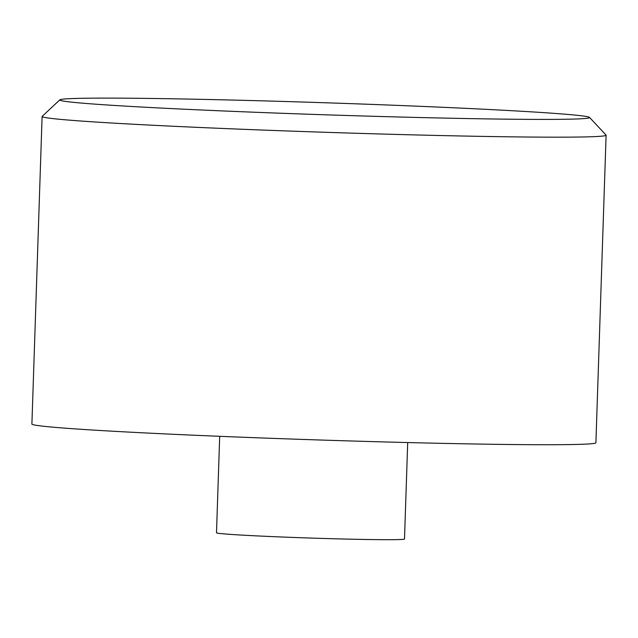 <?xml version="1.0" encoding="UTF-8"?>
<svg xmlns="http://www.w3.org/2000/svg" width="638" height="638" viewBox="0 0 638 638"><rect width="100%" height="100%" fill="white"/><g stroke="black" fill="none" stroke-linecap="round" stroke-linejoin="round"><path stroke-width="0.96" d="M589.512 117.408L606.028 135.049A282.156 6.404 -178.1 0 1 606.1 135.2A282.156 6.404 -178.1 0 1 415.011 134.921A282.156 6.404 -178.1 0 1 100.844 122.352A282.156 6.404 -178.1 0 1 42.1 116.491A282.156 6.404 -178.1 0 1 42.18 116.347L59.836 99.839A265.057 6.013 -178.1 0 1 324.87 102.75A265.057 6.013 -178.1 0 1 589.512 117.408A265.057 6.013 -178.1 0 1 412.906 117.36A265.057 6.013 -178.1 0 1 114.944 105.477A265.057 6.013 -178.1 0 1 59.836 99.839M606.1 135.2L595.9 442.756A282.156 6.404 -178.1 0 1 404.811 442.477A282.156 6.404 -178.1 0 1 90.644 429.908A282.156 6.404 -178.1 0 1 31.9 424.047L42.1 116.491M407.698 442.549L404.5 539.038A94.049 2.137 -178.1 0 1 340.804 538.943A94.049 2.137 -178.1 0 1 236.076 534.756A94.049 2.137 -178.1 0 1 216.497 532.802L219.695 436.312"/></g></svg>
